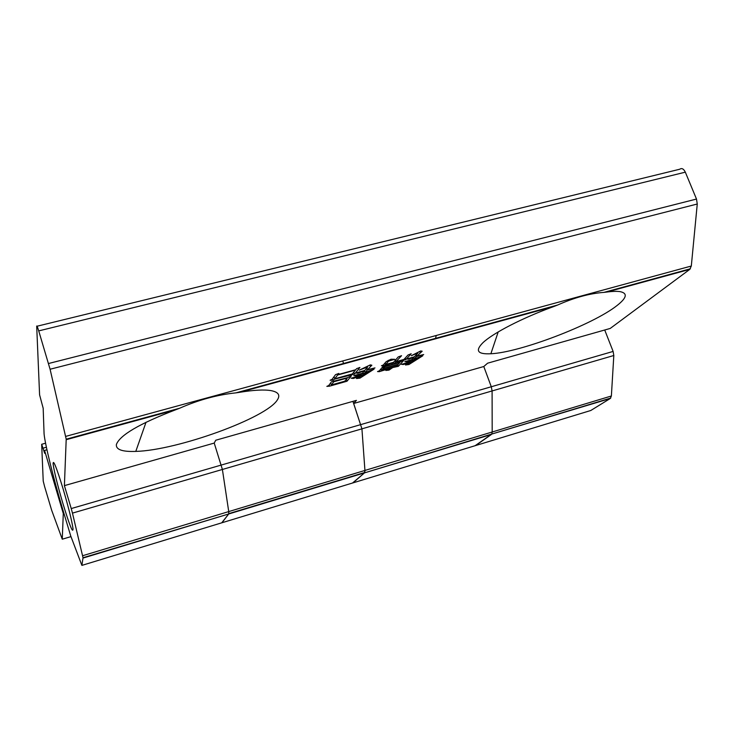<?xml version="1.0" encoding="UTF-8"?>
<svg xmlns="http://www.w3.org/2000/svg" width="734" height="734" viewBox="0 0 734 734"><rect width="100%" height="100%" fill="white"/><g stroke="black" fill="none" stroke-linecap="round" stroke-linejoin="round"><path stroke-width="1.1" d="M352.926 401.36L361.926 428.839L353.669 403.48L356.421 400.369L215.741 440.235L214.218 443.079L222.393 469.466L214.218 443.079L64.399 485.633L66.207 439.198L50.086 369.239L38.728 330.896C37.443 326.758 36.764 325.235 36.7 326.309L39.59 394.864L43.178 408.26L44.077 433.858C44.985 444.189 53.398 478.036 62.574 508.855L70.657 535.756L81.887 565.391L83.025 557.739L228.696 513.984L228.733 511.589L228.825 513.616L364.752 472.485L364.936 470.448L364.495 472.879L491.78 434.051L475.118 445.703L590.806 410.489L610.293 398.479L611.376 395.993L613.817 355.504L613.119 351.43L604.715 329.997M353.669 403.48L483.789 366.523L491.285 386.754L492.092 390.947L361.926 428.839L364.936 470.448L361.926 428.839L72.464 513.121L83.025 557.739M81.887 565.391L352.916 482.899L364.495 472.879L352.54 483.009M221.962 522.755L228.696 513.984L221.723 522.828M82.621 555.73L228.733 511.589L222.393 469.466L228.733 511.589L492.193 431.996L491.78 434.051L492.193 431.996L611.376 395.993M46.958 449.786L44.572 450.437L44.673 453.3L41.673 444.272L43.223 481.1L44.59 486.504L51.637 510.176L62.262 539.196L70.978 536.618M44.572 450.437L63.289 513.534L63.913 513.36M63.289 513.534L62.262 539.196M613.817 355.504L492.092 390.947L492.193 431.996L492.092 390.947L491.285 386.754L613.119 351.43M116.385 444.492C119.807 435.207 139.515 423.656 175.499 409.838L179.647 408.232C198.547 399.911 217.31 394.782 235.926 392.864L239.697 392.305C253.716 390.011 264.157 389.451 271.029 390.626C278.333 392.029 280.471 395.085 277.443 399.773C266.928 417.848 177.243 450.364 135.79 451.401C122.257 451.905 115.788 449.603 116.385 444.492M482.908 342.732C492.872 333.199 522.452 317.868 553.785 306.518L557.583 305.05C574.217 297.637 589.677 293.416 603.944 292.389L606.679 292.068C612.459 291.297 616.927 291.15 620.102 291.637C627.845 293.215 626.845 297.83 617.101 305.482C592.944 324.722 519.553 352.568 490.872 353.751C477.559 354.43 474.907 350.751 482.908 342.732M62.785 503.084C57.399 484.651 54.169 471.595 53.105 463.934C53.096 458.814 56.481 467.319 63.271 489.45C68.693 507.992 71.941 521.094 73.033 528.746C72.996 533.93 69.574 525.379 62.785 503.084C57.399 484.651 54.169 471.595 53.105 463.934C53.096 458.814 56.481 467.319 63.271 489.45C68.693 507.992 71.941 521.094 73.033 528.746C72.996 533.93 69.574 525.379 62.785 503.084M331.447 381.79L347.641 377.634L351.366 375.854L346.989 381.23L329.621 386.148L326.841 386.378L328.722 385.534L331.447 381.79M72.464 513.121L71.235 508.561L491.285 386.754L483.789 366.523L487.605 363.192L610.229 328.437L689.786 269.369L606.679 292.068M391.002 359.229L394.782 359.302L388.561 361.156L385.625 364.495L393.562 362.302L398.204 356.953L401.544 355.696L396.076 361.614L403.966 359.431L408.049 354.972L411.187 353.77L405.783 359.632L395.736 361.99L394.048 363.853L403.544 360.669L398.342 366.339L392.736 367.532L388.992 370.11L385.855 370.441L391.406 367.899L379.322 371.661L377.533 371.569L379.322 370.844L382.616 366.927L391.552 364.55L393.231 362.679L383.258 365.862L381.441 365.752L383.267 365.009L386.185 361.669L391.002 359.229M406.691 358.963L414.343 356.843L417.93 353.017L411.26 355.715L420.72 350.953L422.188 351.228L416.82 356.164L423.692 354.54L416.462 356.541L414.104 359.045L422.802 355.761L408.957 364.514L405.462 364.991L411.104 361.935L403.379 364.532L401.452 364.339L411.829 361.458L417.151 358.476L406.865 361.834L404.801 361.623L411.636 359.733L413.985 357.229L408.765 359.183L406.691 358.963M335.53 374.652L338.842 373.441L337.924 374.624L355.742 369.716L356.605 368.651L359.908 367.45L354.467 374.101L334.805 379.065L332.704 380.166L330.117 380.267L332.043 379.395L335.53 374.652M355.715 372.955L364.752 370.459L367.67 366.963L359.22 370.165L370.34 364.871L371.863 365.229L367.486 369.697L374.982 367.908L367.174 370.064L365.11 372.523L374.065 369.156L359.935 378.138L356.495 378.551L362.238 375.395L353.283 378.478L351.109 378.212L362.926 374.936L368.294 371.918L356.036 375.872L353.806 375.652L362.385 373.276L364.44 370.826L357.752 373.239L355.715 372.955M343.723 363.89L342.705 360.963M610.293 398.479L491.78 434.051L610.761 398.048M83.034 558.069L491.422 434.464L475.604 445.556L352.916 482.899M435.473 338.833L436.216 335.502M71.235 508.561L64.399 485.633M37.058 326.226L679.739 169.233C681.803 167.829 683.666 168.811 685.327 172.169L696.493 199.052L697.263 204.015L691.309 266.029L689.786 269.369M388.258 360.311L388.561 361.156M385.075 362.945L385.625 364.495M395.534 360.091L396.076 361.614M405.223 358.064L405.783 359.632M395.195 360.477L395.736 361.99M393.507 362.321L394.048 363.853M397.791 364.78L398.342 366.339M388.681 369.239L388.992 370.11M380.928 368.991L381.515 370.642M379.074 370.945L379.322 371.661M384.9 363.147L385.488 364.816M382.992 365.119L383.258 365.862M381.643 370.34L396.479 366.22L397.929 364.633L383.038 368.762L381.643 370.34L381.102 368.789M382.46 367.128L383.038 368.762M383.359 368.395L398.259 364.266L399.846 362.532L384.882 366.679L383.359 368.395L382.818 366.853M384.699 366.156L384.882 366.679M417.738 352.485L417.93 353.017M419.775 351.439L420.187 352.586M416.306 354.742L416.82 356.164M415.958 355.128L416.462 356.541M413.6 357.642L414.104 359.045M408.59 363.495L408.957 364.514M403.14 363.871L403.379 364.532M406.608 361.119L406.865 361.834M408.508 358.458L408.765 359.183M333.906 380.863L334.08 381.396M346.32 379.285L346.989 381.23M329.19 384.919L329.621 386.148M331.318 384.946L344.76 381.212L347.356 378.001L333.805 381.753L331.318 384.946L330.639 382.964M333.548 381.001L333.805 381.753M337.658 373.872L337.924 374.624M353.779 372.129L354.467 374.101M333.998 376.808L334.805 379.065M332.309 379.047L332.704 380.166M334.686 378.808L352.311 373.936L355.43 370.092L337.64 375.001L334.686 378.808M337.291 374.01L337.64 375.001M367.468 366.404L367.67 366.963M369.908 365.147L370.331 366.33M366.862 367.927L367.486 369.697M366.55 368.303L367.174 370.064M364.422 370.551L365.11 372.523M359.559 377.083L359.935 378.138M353.008 377.689L353.283 378.478M355.77 375.111L356.036 375.872M357.486 372.459L357.752 373.239M46.407 447.254L43.141 448.153M45.581 443.208L41.801 444.244M553.785 306.518L239.697 392.305M175.499 409.838L66.234 439.684M691.309 266.029L65.675 436.4M685.327 172.169L38.728 330.896M48.554 363.513L696.493 199.052M697.263 204.015L50.086 369.239M690.364 268.791L603.944 292.389M66.207 439.198L179.647 408.232M235.926 392.864L557.574 305.041M146.029 422.252L135.79 451.401M498.202 331.924L490.872 353.751"/></g></svg>
